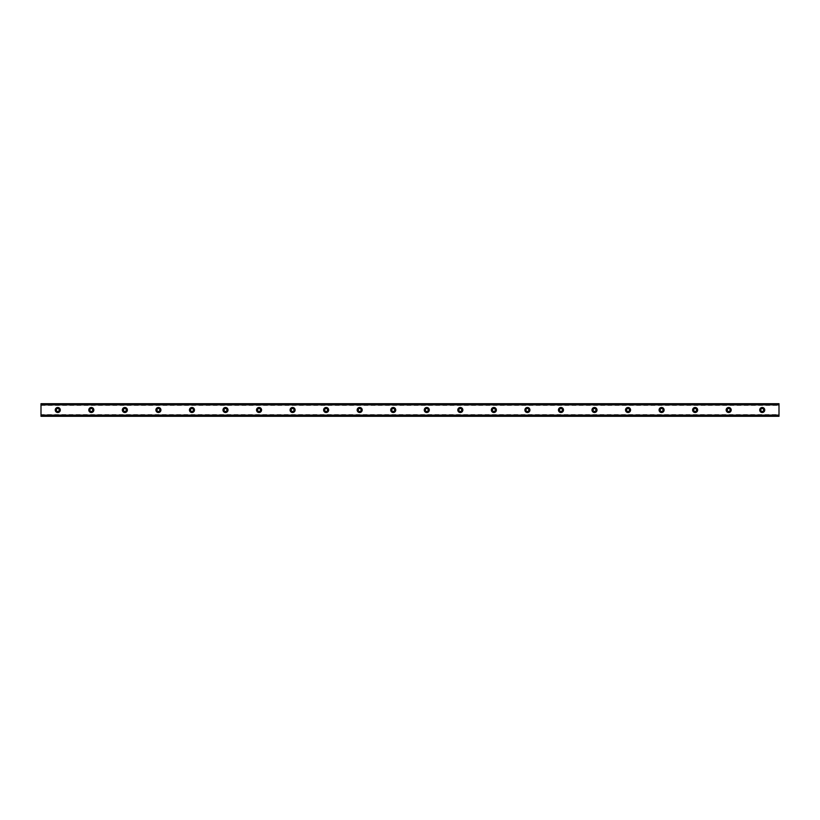 <?xml version="1.0" encoding="UTF-8"?>
<svg xmlns="http://www.w3.org/2000/svg" width="820" height="820" viewBox="0 0 820 820"><rect width="100%" height="100%" fill="white"/><g stroke="black" fill="none" stroke-linecap="round" stroke-linejoin="round"><path stroke-width="0.61" stroke-dasharray="4.1 3.07" d="M57.769 411.466A1.466 1.466 0 0 1 56.303 410A1.466 1.466 0 0 1 57.769 408.534A1.466 1.466 0 0 1 59.245 410A1.466 1.466 0 0 1 57.769 411.466M762.231 411.466A1.466 1.466 0 0 1 760.755 410A1.466 1.466 0 0 1 762.231 408.534A1.466 1.466 0 0 1 763.697 410A1.466 1.466 0 0 1 762.231 411.466M728.683 411.466A1.466 1.466 0 0 1 727.217 410A1.466 1.466 0 0 1 728.683 408.534A1.466 1.466 0 0 1 730.149 410A1.466 1.466 0 0 1 728.683 411.466M695.134 411.466A1.466 1.466 0 0 1 693.669 410A1.466 1.466 0 0 1 695.134 408.534A1.466 1.466 0 0 1 696.6 410A1.466 1.466 0 0 1 695.134 411.466M661.586 411.466A1.466 1.466 0 0 1 660.12 410A1.466 1.466 0 0 1 661.586 408.534A1.466 1.466 0 0 1 663.062 410A1.466 1.466 0 0 1 661.586 411.466M628.048 411.466A1.466 1.466 0 0 1 626.582 410A1.466 1.466 0 0 1 628.048 408.534A1.466 1.466 0 0 1 629.514 410A1.466 1.466 0 0 1 628.048 411.466M594.5 411.466A1.466 1.466 0 0 1 593.034 410A1.466 1.466 0 0 1 594.5 408.534A1.466 1.466 0 0 1 595.966 410A1.466 1.466 0 0 1 594.5 411.466M560.952 411.466A1.466 1.466 0 0 1 559.486 410A1.466 1.466 0 0 1 560.952 408.534A1.466 1.466 0 0 1 562.418 410A1.466 1.466 0 0 1 560.952 411.466M527.414 411.466A1.466 1.466 0 0 1 525.938 410A1.466 1.466 0 0 1 527.414 408.534A1.466 1.466 0 0 1 528.88 410A1.466 1.466 0 0 1 527.414 411.466M493.865 411.466A1.466 1.466 0 0 1 492.4 410A1.466 1.466 0 0 1 493.865 408.534A1.466 1.466 0 0 1 495.331 410A1.466 1.466 0 0 1 493.865 411.466M460.317 411.466A1.466 1.466 0 0 1 458.851 410A1.466 1.466 0 0 1 460.317 408.534A1.466 1.466 0 0 1 461.783 410A1.466 1.466 0 0 1 460.317 411.466M426.769 411.466A1.466 1.466 0 0 1 425.303 410A1.466 1.466 0 0 1 426.769 408.534A1.466 1.466 0 0 1 428.245 410A1.466 1.466 0 0 1 426.769 411.466M393.231 411.466A1.466 1.466 0 0 1 391.755 410A1.466 1.466 0 0 1 393.231 408.534A1.466 1.466 0 0 1 394.697 410A1.466 1.466 0 0 1 393.231 411.466M359.683 411.466A1.466 1.466 0 0 1 358.217 410A1.466 1.466 0 0 1 359.683 408.534A1.466 1.466 0 0 1 361.148 410A1.466 1.466 0 0 1 359.683 411.466M326.135 411.466A1.466 1.466 0 0 1 324.669 410A1.466 1.466 0 0 1 326.135 408.534A1.466 1.466 0 0 1 327.6 410A1.466 1.466 0 0 1 326.135 411.466M292.586 411.466A1.466 1.466 0 0 1 291.12 410A1.466 1.466 0 0 1 292.586 408.534A1.466 1.466 0 0 1 294.062 410A1.466 1.466 0 0 1 292.586 411.466M259.048 411.466A1.466 1.466 0 0 1 257.582 410A1.466 1.466 0 0 1 259.048 408.534A1.466 1.466 0 0 1 260.514 410A1.466 1.466 0 0 1 259.048 411.466M225.5 411.466A1.466 1.466 0 0 1 224.034 410A1.466 1.466 0 0 1 225.5 408.534A1.466 1.466 0 0 1 226.966 410A1.466 1.466 0 0 1 225.5 411.466M191.952 411.466A1.466 1.466 0 0 1 190.486 410A1.466 1.466 0 0 1 191.952 408.534A1.466 1.466 0 0 1 193.417 410A1.466 1.466 0 0 1 191.952 411.466M158.414 411.466A1.466 1.466 0 0 1 156.938 410A1.466 1.466 0 0 1 158.414 408.534A1.466 1.466 0 0 1 159.879 410A1.466 1.466 0 0 1 158.414 411.466M124.865 411.466A1.466 1.466 0 0 1 123.4 410A1.466 1.466 0 0 1 124.865 408.534A1.466 1.466 0 0 1 126.331 410A1.466 1.466 0 0 1 124.865 411.466M91.317 411.466A1.466 1.466 0 0 1 89.851 410A1.466 1.466 0 0 1 91.317 408.534A1.466 1.466 0 0 1 92.783 410A1.466 1.466 0 0 1 91.317 411.466M41 414.612L41 415.299L779 415.299L779 414.612L779 415.371L41 415.299L41 414.612L779 414.612M57.769 407.489A2.511 2.511 0 0 0 55.258 410A2.511 2.511 0 0 0 57.769 412.511A2.511 2.511 0 0 0 60.29 410A2.511 2.511 0 0 0 57.769 407.489M762.231 407.489A2.511 2.511 0 0 0 759.709 410A2.511 2.511 0 0 0 762.231 412.511A2.511 2.511 0 0 0 764.742 410A2.511 2.511 0 0 0 762.231 407.489M728.683 407.489A2.511 2.511 0 0 0 726.161 410A2.511 2.511 0 0 0 728.683 412.511A2.511 2.511 0 0 0 731.194 410A2.511 2.511 0 0 0 728.683 407.489M695.134 407.489A2.511 2.511 0 0 0 692.623 410A2.511 2.511 0 0 0 695.134 412.511A2.511 2.511 0 0 0 697.656 410A2.511 2.511 0 0 0 695.134 407.489M661.586 407.489A2.511 2.511 0 0 0 659.075 410A2.511 2.511 0 0 0 661.586 412.511A2.511 2.511 0 0 0 664.108 410A2.511 2.511 0 0 0 661.586 407.489M628.048 407.489A2.511 2.511 0 0 0 625.527 410A2.511 2.511 0 0 0 628.048 412.511A2.511 2.511 0 0 0 630.559 410A2.511 2.511 0 0 0 628.048 407.489M594.5 407.489A2.511 2.511 0 0 0 591.989 410A2.511 2.511 0 0 0 594.5 412.511A2.511 2.511 0 0 0 597.011 410A2.511 2.511 0 0 0 594.5 407.489M560.952 407.489A2.511 2.511 0 0 0 558.441 410A2.511 2.511 0 0 0 560.952 412.511A2.511 2.511 0 0 0 563.473 410A2.511 2.511 0 0 0 560.952 407.489M527.414 407.489A2.511 2.511 0 0 0 524.892 410A2.511 2.511 0 0 0 527.414 412.511A2.511 2.511 0 0 0 529.925 410A2.511 2.511 0 0 0 527.414 407.489M493.865 407.489A2.511 2.511 0 0 0 491.344 410A2.511 2.511 0 0 0 493.865 412.511A2.511 2.511 0 0 0 496.377 410A2.511 2.511 0 0 0 493.865 407.489M460.317 407.489A2.511 2.511 0 0 0 457.806 410A2.511 2.511 0 0 0 460.317 412.511A2.511 2.511 0 0 0 462.839 410A2.511 2.511 0 0 0 460.317 407.489M426.769 407.489A2.511 2.511 0 0 0 424.258 410A2.511 2.511 0 0 0 426.769 412.511A2.511 2.511 0 0 0 429.29 410A2.511 2.511 0 0 0 426.769 407.489M393.231 407.489A2.511 2.511 0 0 0 390.709 410A2.511 2.511 0 0 0 393.231 412.511A2.511 2.511 0 0 0 395.742 410A2.511 2.511 0 0 0 393.231 407.489M359.683 407.489A2.511 2.511 0 0 0 357.161 410A2.511 2.511 0 0 0 359.683 412.511A2.511 2.511 0 0 0 362.194 410A2.511 2.511 0 0 0 359.683 407.489M326.135 407.489A2.511 2.511 0 0 0 323.623 410A2.511 2.511 0 0 0 326.135 412.511A2.511 2.511 0 0 0 328.656 410A2.511 2.511 0 0 0 326.135 407.489M292.586 407.489A2.511 2.511 0 0 0 290.075 410A2.511 2.511 0 0 0 292.586 412.511A2.511 2.511 0 0 0 295.108 410A2.511 2.511 0 0 0 292.586 407.489M259.048 407.489A2.511 2.511 0 0 0 256.527 410A2.511 2.511 0 0 0 259.048 412.511A2.511 2.511 0 0 0 261.559 410A2.511 2.511 0 0 0 259.048 407.489M225.5 407.489A2.511 2.511 0 0 0 222.989 410A2.511 2.511 0 0 0 225.5 412.511A2.511 2.511 0 0 0 228.011 410A2.511 2.511 0 0 0 225.5 407.489M191.952 407.489A2.511 2.511 0 0 0 189.44 410A2.511 2.511 0 0 0 191.952 412.511A2.511 2.511 0 0 0 194.473 410A2.511 2.511 0 0 0 191.952 407.489M158.414 407.489A2.511 2.511 0 0 0 155.892 410A2.511 2.511 0 0 0 158.414 412.511A2.511 2.511 0 0 0 160.925 410A2.511 2.511 0 0 0 158.414 407.489M124.865 407.489A2.511 2.511 0 0 0 122.344 410A2.511 2.511 0 0 0 124.865 412.511A2.511 2.511 0 0 0 127.377 410A2.511 2.511 0 0 0 124.865 407.489M91.317 407.489A2.511 2.511 0 0 0 88.806 410A2.511 2.511 0 0 0 91.317 412.511A2.511 2.511 0 0 0 93.839 410A2.511 2.511 0 0 0 91.317 407.489M779 404.127L41 404.127L41 415.873L779 415.873L779 403.707L41 404.127M41 404.701L41 405.387L41 404.701L779 404.629L779 405.387L779 404.701L41 404.701M779 415.873L41 415.873M41 415.371L779 415.371M41 404.629L779 404.629M41 405.387L779 405.387"/><path stroke-width="1.23" d="M57.769 411.466A1.466 1.466 0 0 1 56.303 410A1.466 1.466 0 0 1 57.769 408.534A1.466 1.466 0 0 1 59.245 410A1.466 1.466 0 0 1 57.769 411.466M762.231 411.466A1.466 1.466 0 0 1 760.755 410A1.466 1.466 0 0 1 762.231 408.534A1.466 1.466 0 0 1 763.697 410A1.466 1.466 0 0 1 762.231 411.466M728.683 411.466A1.466 1.466 0 0 1 727.217 410A1.466 1.466 0 0 1 728.683 408.534A1.466 1.466 0 0 1 730.149 410A1.466 1.466 0 0 1 728.683 411.466M695.134 411.466A1.466 1.466 0 0 1 693.669 410A1.466 1.466 0 0 1 695.134 408.534A1.466 1.466 0 0 1 696.6 410A1.466 1.466 0 0 1 695.134 411.466M661.586 411.466A1.466 1.466 0 0 1 660.12 410A1.466 1.466 0 0 1 661.586 408.534A1.466 1.466 0 0 1 663.062 410A1.466 1.466 0 0 1 661.586 411.466M628.048 411.466A1.466 1.466 0 0 1 626.582 410A1.466 1.466 0 0 1 628.048 408.534A1.466 1.466 0 0 1 629.514 410A1.466 1.466 0 0 1 628.048 411.466M594.5 411.466A1.466 1.466 0 0 1 593.034 410A1.466 1.466 0 0 1 594.5 408.534A1.466 1.466 0 0 1 595.966 410A1.466 1.466 0 0 1 594.5 411.466M560.952 411.466A1.466 1.466 0 0 1 559.486 410A1.466 1.466 0 0 1 560.952 408.534A1.466 1.466 0 0 1 562.418 410A1.466 1.466 0 0 1 560.952 411.466M527.414 411.466A1.466 1.466 0 0 1 525.938 410A1.466 1.466 0 0 1 527.414 408.534A1.466 1.466 0 0 1 528.88 410A1.466 1.466 0 0 1 527.414 411.466M493.865 411.466A1.466 1.466 0 0 1 492.4 410A1.466 1.466 0 0 1 493.865 408.534A1.466 1.466 0 0 1 495.331 410A1.466 1.466 0 0 1 493.865 411.466M460.317 411.466A1.466 1.466 0 0 1 458.851 410A1.466 1.466 0 0 1 460.317 408.534A1.466 1.466 0 0 1 461.783 410A1.466 1.466 0 0 1 460.317 411.466M426.769 411.466A1.466 1.466 0 0 1 425.303 410A1.466 1.466 0 0 1 426.769 408.534A1.466 1.466 0 0 1 428.245 410A1.466 1.466 0 0 1 426.769 411.466M393.231 411.466A1.466 1.466 0 0 1 391.755 410A1.466 1.466 0 0 1 393.231 408.534A1.466 1.466 0 0 1 394.697 410A1.466 1.466 0 0 1 393.231 411.466M359.683 411.466A1.466 1.466 0 0 1 358.217 410A1.466 1.466 0 0 1 359.683 408.534A1.466 1.466 0 0 1 361.148 410A1.466 1.466 0 0 1 359.683 411.466M326.135 411.466A1.466 1.466 0 0 1 324.669 410A1.466 1.466 0 0 1 326.135 408.534A1.466 1.466 0 0 1 327.6 410A1.466 1.466 0 0 1 326.135 411.466M292.586 411.466A1.466 1.466 0 0 1 291.12 410A1.466 1.466 0 0 1 292.586 408.534A1.466 1.466 0 0 1 294.062 410A1.466 1.466 0 0 1 292.586 411.466M259.048 411.466A1.466 1.466 0 0 1 257.582 410A1.466 1.466 0 0 1 259.048 408.534A1.466 1.466 0 0 1 260.514 410A1.466 1.466 0 0 1 259.048 411.466M225.5 411.466A1.466 1.466 0 0 1 224.034 410A1.466 1.466 0 0 1 225.5 408.534A1.466 1.466 0 0 1 226.966 410A1.466 1.466 0 0 1 225.5 411.466M191.952 411.466A1.466 1.466 0 0 1 190.486 410A1.466 1.466 0 0 1 191.952 408.534A1.466 1.466 0 0 1 193.417 410A1.466 1.466 0 0 1 191.952 411.466M158.414 411.466A1.466 1.466 0 0 1 156.938 410A1.466 1.466 0 0 1 158.414 408.534A1.466 1.466 0 0 1 159.879 410A1.466 1.466 0 0 1 158.414 411.466M124.865 411.466A1.466 1.466 0 0 1 123.4 410A1.466 1.466 0 0 1 124.865 408.534A1.466 1.466 0 0 1 126.331 410A1.466 1.466 0 0 1 124.865 411.466M91.317 411.466A1.466 1.466 0 0 1 89.851 410A1.466 1.466 0 0 1 91.317 408.534A1.466 1.466 0 0 1 92.783 410A1.466 1.466 0 0 1 91.317 411.466M57.769 407.489A2.511 2.511 0 0 0 55.258 410A2.511 2.511 0 0 0 57.769 412.511A2.511 2.511 0 0 0 60.29 410A2.511 2.511 0 0 0 57.769 407.489M762.231 407.489A2.511 2.511 0 0 0 759.709 410A2.511 2.511 0 0 0 762.231 412.511A2.511 2.511 0 0 0 764.742 410A2.511 2.511 0 0 0 762.231 407.489M728.683 407.489A2.511 2.511 0 0 0 726.161 410A2.511 2.511 0 0 0 728.683 412.511A2.511 2.511 0 0 0 731.194 410A2.511 2.511 0 0 0 728.683 407.489M695.134 407.489A2.511 2.511 0 0 0 692.623 410A2.511 2.511 0 0 0 695.134 412.511A2.511 2.511 0 0 0 697.656 410A2.511 2.511 0 0 0 695.134 407.489M661.586 407.489A2.511 2.511 0 0 0 659.075 410A2.511 2.511 0 0 0 661.586 412.511A2.511 2.511 0 0 0 664.108 410A2.511 2.511 0 0 0 661.586 407.489M628.048 407.489A2.511 2.511 0 0 0 625.527 410A2.511 2.511 0 0 0 628.048 412.511A2.511 2.511 0 0 0 630.559 410A2.511 2.511 0 0 0 628.048 407.489M594.5 407.489A2.511 2.511 0 0 0 591.989 410A2.511 2.511 0 0 0 594.5 412.511A2.511 2.511 0 0 0 597.011 410A2.511 2.511 0 0 0 594.5 407.489M560.952 407.489A2.511 2.511 0 0 0 558.441 410A2.511 2.511 0 0 0 560.952 412.511A2.511 2.511 0 0 0 563.473 410A2.511 2.511 0 0 0 560.952 407.489M527.414 407.489A2.511 2.511 0 0 0 524.892 410A2.511 2.511 0 0 0 527.414 412.511A2.511 2.511 0 0 0 529.925 410A2.511 2.511 0 0 0 527.414 407.489M493.865 407.489A2.511 2.511 0 0 0 491.344 410A2.511 2.511 0 0 0 493.865 412.511A2.511 2.511 0 0 0 496.377 410A2.511 2.511 0 0 0 493.865 407.489M460.317 407.489A2.511 2.511 0 0 0 457.806 410A2.511 2.511 0 0 0 460.317 412.511A2.511 2.511 0 0 0 462.839 410A2.511 2.511 0 0 0 460.317 407.489M426.769 407.489A2.511 2.511 0 0 0 424.258 410A2.511 2.511 0 0 0 426.769 412.511A2.511 2.511 0 0 0 429.29 410A2.511 2.511 0 0 0 426.769 407.489M393.231 407.489A2.511 2.511 0 0 0 390.709 410A2.511 2.511 0 0 0 393.231 412.511A2.511 2.511 0 0 0 395.742 410A2.511 2.511 0 0 0 393.231 407.489M359.683 407.489A2.511 2.511 0 0 0 357.161 410A2.511 2.511 0 0 0 359.683 412.511A2.511 2.511 0 0 0 362.194 410A2.511 2.511 0 0 0 359.683 407.489M326.135 407.489A2.511 2.511 0 0 0 323.623 410A2.511 2.511 0 0 0 326.135 412.511A2.511 2.511 0 0 0 328.656 410A2.511 2.511 0 0 0 326.135 407.489M292.586 407.489A2.511 2.511 0 0 0 290.075 410A2.511 2.511 0 0 0 292.586 412.511A2.511 2.511 0 0 0 295.108 410A2.511 2.511 0 0 0 292.586 407.489M259.048 407.489A2.511 2.511 0 0 0 256.527 410A2.511 2.511 0 0 0 259.048 412.511A2.511 2.511 0 0 0 261.559 410A2.511 2.511 0 0 0 259.048 407.489M225.5 407.489A2.511 2.511 0 0 0 222.989 410A2.511 2.511 0 0 0 225.5 412.511A2.511 2.511 0 0 0 228.011 410A2.511 2.511 0 0 0 225.5 407.489M191.952 407.489A2.511 2.511 0 0 0 189.44 410A2.511 2.511 0 0 0 191.952 412.511A2.511 2.511 0 0 0 194.473 410A2.511 2.511 0 0 0 191.952 407.489M158.414 407.489A2.511 2.511 0 0 0 155.892 410A2.511 2.511 0 0 0 158.414 412.511A2.511 2.511 0 0 0 160.925 410A2.511 2.511 0 0 0 158.414 407.489M124.865 407.489A2.511 2.511 0 0 0 122.344 410A2.511 2.511 0 0 0 124.865 412.511A2.511 2.511 0 0 0 127.377 410A2.511 2.511 0 0 0 124.865 407.489M91.317 407.489A2.511 2.511 0 0 0 88.806 410A2.511 2.511 0 0 0 91.317 412.511A2.511 2.511 0 0 0 93.839 410A2.511 2.511 0 0 0 91.317 407.489M41 415.371L41 403.707L779 403.707L779 416.293L41 416.293L41 415.371L779 415.371M779 415.115L41 415.115M41 404.885L779 404.885M41 404.629L779 404.629"/></g></svg>
